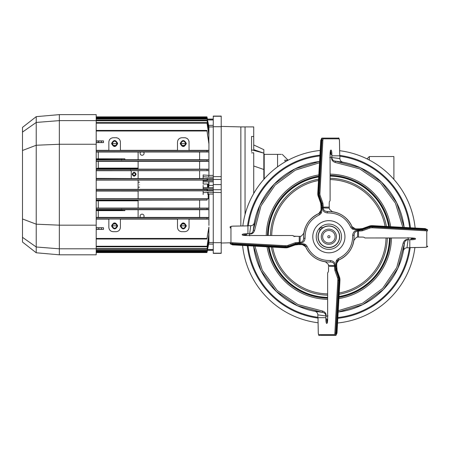 <?xml version="1.0" encoding="UTF-8"?>
<svg xmlns="http://www.w3.org/2000/svg" width="450" height="450" viewBox="0 0 450 450"><rect width="100%" height="100%" fill="white"/><g stroke="black" fill="none" stroke-linecap="round" stroke-linejoin="round"><path stroke-width="0.67" d="M339.047 296.578A60.694 60.694 0 0 0 389.554 237.971M388.704 226.569A60.694 60.694 0 0 0 330.098 176.057M318.696 176.906A60.694 60.694 0 0 0 268.183 235.513M269.032 246.915A60.694 60.694 0 0 0 327.639 297.428M263.841 154.007L264.201 154.007L263.841 154.007L263.841 179.387L263.841 169.498L253.721 165.988M264.201 154.007L264.201 178.982L264.201 154.367L281.363 154.367M393.902 179.387L393.902 156.538L369.332 156.538L369.332 160.054M277.566 154.367C283.691 154.367 283.691 154.367 277.566 154.367L277.566 166.838M285.317 161.764L284.743 160.149C289.058 160.149 289.058 160.149 284.743 160.149L288.225 160.149M240.851 225.99L240.851 126.911L245.053 126.911L245.053 214.543L245.053 126.911L253.721 126.911L253.721 149.642L253.721 136.491L251.556 136.491L251.556 151.504M253.721 193.483L253.721 152.843L251.556 152.843M253.721 149.642L263.841 153.146L263.841 149.67L253.721 144.956M251.556 149.822L263.841 153.146L251.556 149.822M263.841 169.498L263.841 153.146M213.261 187.605L203.141 187.605L203.141 189.495L207.45 189.495L207.101 189.523L207.09 190.676L207.551 190.716L207.456 189.889L213.261 189.889L213.261 190.851L213.261 189.731L221.209 189.731L221.209 179.454L213.261 179.454L213.261 126.714L221.209 126.714L221.209 116.072L213.261 116.072L221.209 116.072M213.261 189.731L213.261 179.454M207.354 119.166L213.261 119.166L213.261 119.964L213.261 116.072M213.261 116.258L221.209 116.258M213.261 242.685L221.209 242.685L221.209 253.176L213.261 253.176L213.261 176.642L221.209 176.642L221.209 126.714M221.209 176.642L221.209 179.454M207.551 190.716L203.141 190.716L203.141 192.718L208.637 192.296L221.209 192.532L221.209 189.731M221.209 242.685L221.209 192.532M221.209 253.361L213.261 253.361L221.209 253.176M36.231 116.651L36.231 122.439L22.5 132.092L22.5 127.378L36.231 116.651L59.349 114.626L59.349 248.811L36.231 246.994L36.231 252.782L59.349 254.807L96.204 254.807L96.204 248.811L59.349 248.811L59.349 254.807M59.349 114.626L96.204 114.626L96.204 120.623L59.349 120.623L36.231 122.439L36.231 246.994L22.5 237.341L22.5 242.055L36.231 252.782M22.5 132.092L22.5 237.341M96.204 120.623L96.204 144.264L59.349 144.264L36.231 145.249L22.5 150.474M96.204 144.264L96.204 225.169L59.349 225.169L36.231 224.184L22.5 218.964M55.479 248.507L45.439 247.719M46.929 121.601L45.439 121.714M96.204 225.169L96.204 248.811M136.125 174.24C134.797 176.805 133.476 176.805 132.148 174.24C133.476 171.675 134.797 171.675 136.125 174.24M135.472 174.24A1.339 1.339 0 0 1 134.139 175.579A1.339 1.339 0 0 1 132.801 174.24C133.689 172.513 134.584 172.513 135.472 174.24C134.584 175.961 133.689 175.961 132.801 174.24A1.339 1.339 0 0 1 134.139 172.901A1.339 1.339 0 0 1 135.472 174.24M139.556 187.149L138.111 187.256L138.111 182.177L139.556 182.171M139.556 184.719C139.556 187.999 139.556 187.999 139.556 184.719C139.556 181.434 139.556 181.434 139.556 184.719M186.345 143.533C184.297 147.493 182.25 147.493 180.203 143.533C182.25 139.567 184.297 139.567 186.345 143.533M180.816 143.533A2.458 2.458 0 0 0 183.274 145.986A2.458 2.458 0 0 0 185.726 143.533C184.089 140.361 182.453 140.361 180.816 143.533C182.453 146.7 184.089 146.7 185.726 143.533A2.458 2.458 0 0 0 183.274 141.075A2.458 2.458 0 0 0 180.816 143.533M117.698 143.533C115.65 147.493 113.603 147.493 111.555 143.533C113.603 139.567 115.65 139.567 117.698 143.533M112.168 143.533A2.458 2.458 0 0 0 114.626 145.986A2.458 2.458 0 0 0 117.084 143.533C115.448 140.361 113.811 140.361 112.168 143.533C113.811 146.7 115.448 146.7 117.084 143.533A2.458 2.458 0 0 0 114.626 141.075A2.458 2.458 0 0 0 112.168 143.533M180.203 225.906C182.25 229.866 184.297 229.866 186.345 225.906C184.297 221.94 182.25 221.94 180.203 225.906M180.816 225.906A2.458 2.458 0 0 0 183.274 228.358A2.458 2.458 0 0 0 185.726 225.906C184.089 222.733 182.453 222.733 180.816 225.906C182.453 229.072 184.089 229.072 185.726 225.906A2.458 2.458 0 0 0 183.274 223.447A2.458 2.458 0 0 0 180.816 225.906M111.555 225.906C113.603 229.866 115.65 229.866 117.698 225.906C115.65 221.94 113.603 221.94 111.555 225.906M112.168 225.906A2.458 2.458 0 0 0 114.626 228.358A2.458 2.458 0 0 0 117.084 225.906C115.448 222.733 113.811 222.733 112.168 225.906C113.811 229.072 115.448 229.072 117.084 225.906A2.458 2.458 0 0 0 114.626 223.447A2.458 2.458 0 0 0 112.168 225.906M207.349 119.149L206.983 117.444M113.124 231.683L113.181 231.683C110.548 231.429 109.103 229.984 108.849 227.346L108.849 219.004L120.409 219.004L120.409 227.346C120.15 229.984 118.704 231.429 116.072 231.683L116.134 231.683M113.181 231.683L116.072 231.683M181.766 231.683L181.828 231.683C179.196 231.429 177.75 229.984 177.491 227.346L177.491 219.004L189.051 219.004L189.051 227.346C188.797 229.984 187.352 231.429 184.719 231.683L184.776 231.683M181.828 231.683L184.719 231.683M208.924 217.553L207.124 217.704L207.062 218.857L208.924 219.015L208.924 217.446L98.28 217.395L98.28 210.634L96.204 210.623M208.862 227.492L208.924 242.871L206.972 252.017L207.084 251.438L96.204 251.438M208.924 227.076L207.006 238.444L208.924 227.514M208.924 242.719L207.084 251.438M208.924 241.734L206.972 250.909L207.073 250.329L96.204 250.329M208.924 241.487L207.073 250.329M208.924 239.991L206.977 249.227L207.067 248.648L96.204 248.648M208.924 239.631L207.067 248.648M112.174 225.821L117.084 225.821M180.816 225.821L185.726 225.821M208.924 235.474L207.253 245.773M208.924 234.045L207.006 246.825L96.204 246.825M207.017 246.251L96.204 246.251M208.924 225.416L208.924 219.015M96.204 229.416L103.5 229.416L101.464 229.393L101.464 227.762L96.204 227.891M96.204 229.264L101.464 229.393M98.809 229.264L98.814 227.891M103.5 229.416L103.5 227.739L101.464 227.762M103.5 227.739L96.204 227.739M189.051 219.111L208.924 219.111M120.409 219.111L177.491 219.111M96.204 219.111L108.849 219.111M207.062 218.857L96.204 218.857M207.124 217.704L96.204 217.704M96.204 217.406L98.28 217.395M199.62 217.395L199.62 209.728L208.924 209.678L208.924 217.446M208.924 209.678L208.924 208.108L98.28 208.058L98.28 200.835L96.204 200.829M208.924 208.159L207.118 208.311L207.073 209.464L96.204 209.464M208.924 209.621L207.073 209.464M96.204 209.717L199.62 209.728M207.118 208.311L96.204 208.311M96.204 208.069L98.28 208.058M96.204 198.709L208.924 198.748L207.107 198.917L207.079 200.07L96.204 200.07M207.107 198.917L96.204 198.917M96.204 200.284L207.079 200.07M208.924 200.222L208.924 194.046L213.261 194.046L213.261 244.074L208.665 244.074M208.924 200.25L208.924 208.108M199.62 200.295L199.62 208.058M207.349 250.284L206.983 251.989M207.456 250.284L207.096 251.989M207.45 189.495L207.456 189.889M96.204 190.868L213.261 190.851L213.261 194.046M203.141 194.496L203.141 192.718L203.141 194.496M207.09 190.676L96.204 190.676M207.101 189.523L96.204 189.523M96.204 189.332L203.141 189.338M203.141 185.411L203.141 187.605L203.141 185.411M208.637 187.605L208.924 185.411L213.261 185.411M207.456 119.149L207.09 117.444M207.523 119.964L213.261 119.964L213.261 177.137L208.637 177.137L208.924 175.388L213.261 175.388M208.862 141.941L208.924 127.699L206.972 118.524L207.073 119.104L96.204 119.104M208.924 127.946L207.073 119.104M208.924 129.442L206.977 120.206L207.067 120.786L96.204 120.786M208.924 129.803L207.067 120.786M208.924 133.959L207.006 122.608L207.017 123.182L96.204 123.182M208.924 135.388L207.017 123.182M96.204 122.608L207 122.608L207.141 123.182M112.174 143.612L117.084 143.612M180.816 143.612L185.726 143.612M207.253 123.66L207.157 123.182M188.944 141.126L189.051 142.088C188.775 139.472 187.335 138.026 184.719 137.751L185.439 137.751M120.302 141.126L120.409 142.088C120.133 139.472 118.688 138.026 116.072 137.751L116.797 137.751M112.224 137.858L113.181 137.751C110.565 138.026 109.119 139.472 108.849 142.088L108.849 150.429L120.409 150.429L120.409 142.088M109.384 139.995L109.761 139.421L109.384 139.995M180.866 137.858L181.828 137.751C179.213 138.026 177.767 139.472 177.491 142.088L177.491 150.429L189.051 150.429L189.051 141.362M178.408 139.421L178.042 139.972M208.924 141.919L208.924 150.418L207.062 150.576L207.124 151.729L96.204 151.729M109.395 139.972L109.755 139.427M116.156 137.751L113.181 137.751M118.187 138.296L118.727 138.662M184.798 137.751L181.828 137.751M186.829 138.296L187.374 138.662M207.062 150.576L96.204 150.576M96.204 150.322L108.849 150.322M189.051 150.322L208.924 150.322M120.409 150.322L177.491 150.322M103.5 142.611L98.528 142.447L98.516 141.075L103.5 140.906L103.5 142.611L96.204 142.611M96.204 140.906L103.5 140.906M208.924 144.017L207.006 130.989L96.204 130.989M208.924 142.363L207.006 130.989M208.924 150.418L208.924 151.987L96.204 152.027M208.924 151.881L207.124 151.729M199.62 152.038L199.62 159.705L208.924 159.756L207.073 159.969L207.118 161.123L96.204 161.123M208.924 151.987L208.924 159.756M207.073 159.969L96.204 159.969M96.204 159.716L199.62 159.705M208.924 159.812L208.924 161.325L199.62 161.376L199.62 169.138L208.924 169.183L208.924 170.668L96.204 170.516M208.924 161.274L207.118 161.123M96.204 161.364L199.62 161.376M208.924 161.325L208.924 169.183M208.924 169.211L207.079 169.363L207.107 170.516M207.079 169.363L96.204 169.363M96.204 169.149L199.62 169.138M208.924 170.668L96.204 170.724M199.62 170.73L199.62 178.554L203.141 178.571M208.924 170.691L208.924 175.354L203.141 174.971M213.261 178.583L203.141 178.583L207.551 178.718L207.45 179.938L203.141 179.938L203.141 184.022L203.141 181.828L213.261 181.828M203.141 184.022L208.924 184.022L208.637 181.828M203.141 180.096L96.204 180.101M207.45 179.938L96.204 179.91M207.101 179.91L207.09 178.757L96.204 178.757M96.204 178.566L199.62 178.554M207.551 178.718L207.09 178.757M203.141 178.583L203.141 176.715L208.637 177.137M203.141 174.938L203.141 176.715M208.924 127.699L206.972 117.416L207.084 117.996L96.204 117.996M208.924 126.714L207.084 117.996M207.444 119.087L213.261 119.087L207.456 119.115M207.478 178.723L207.478 179.117L207.478 178.723M98.28 210.634L124.875 210.634L121.612 210.369L121.612 209.211M124.875 210.634L124.779 209.728M96.204 210.369L121.612 210.369M96.204 191.053L138.111 191.059L138.111 198.703M113.108 145.463L116.151 145.463M181.749 145.463L184.792 145.463M208.924 181.828L208.924 183.966M208.924 184.022L208.924 185.411M96.204 159.064L124.875 158.799L96.204 158.811M121.612 160.222L121.612 159.064M124.779 159.705L124.875 158.799M130.523 178.554L96.204 178.386M130.523 170.19L130.523 170.73M138.111 170.73L138.111 178.554M96.204 168.817L138.111 168.817L138.111 169.464M138.111 161.376L138.111 168.817M138.111 168.097L98.28 168.097L96.204 168.609M138.111 152.038L138.111 159.705M98.28 168.097L98.28 161.376M98.28 158.799L98.28 152.038M143.634 152.038A1.986 1.986 0 0 1 142.088 155.273A1.986 1.986 0 0 1 140.535 152.038M140.535 217.395A1.986 1.986 0 0 1 142.088 214.161A1.986 1.986 0 0 1 143.634 217.395M138.111 180.112L138.111 189.321M138.111 200.295L138.111 208.058M138.111 209.728L138.111 217.395M96.204 200.616L138.111 200.616M98.28 200.835L138.111 200.835M113.108 223.976L116.151 223.976M181.749 223.976L184.792 223.976M207.821 187.605A0.72 0.658 180 0 1 207.478 187.048L207.478 187.605M207.478 192.386L207.478 192.994A0.72 0.698 0 0 1 207.922 192.352M207.478 187.048L207.478 184.022L207.478 187.048M339.047 296.527A60.649 60.649 0 0 0 389.503 237.971M388.654 226.564A60.649 60.649 0 0 0 330.098 176.107M318.69 176.957A60.649 60.649 0 0 0 268.234 235.513M269.083 246.921A60.649 60.649 0 0 0 327.639 297.377M339.654 150.705A86.709 86.709 0 0 1 415.142 228.037M414.906 247.528A86.709 86.709 0 0 1 337.573 323.01M339.885 156.201A81.287 81.287 0 0 1 409.657 227.734M409.41 247.759A81.287 81.287 0 0 1 337.877 317.531M339.739 155.402A82.063 82.063 0 0 1 410.439 227.779M410.209 247.612A82.063 82.063 0 0 1 337.832 318.313M330.098 175.41A61.341 61.341 0 0 1 389.368 226.603M390.201 237.971A61.341 61.341 0 0 1 339.007 297.242M327.639 298.074A61.341 61.341 0 0 1 268.369 246.881M267.536 235.513A61.341 61.341 0 0 1 318.729 176.243M317.858 317.284A81.287 81.287 0 0 1 248.079 245.751M248.333 225.726A81.287 81.287 0 0 1 319.86 155.953M317.998 318.082A82.063 82.063 0 0 1 247.297 245.706M247.528 225.872A82.063 82.063 0 0 1 319.905 155.171M318.082 322.774A86.709 86.709 0 0 1 242.601 245.447M242.837 225.956A86.709 86.709 0 0 1 320.169 150.469M328.871 237.825A1.086 1.086 0 0 0 329.951 236.739A1.086 1.086 0 0 0 328.871 235.659A1.086 1.086 0 0 0 327.786 236.739A1.086 1.086 0 0 0 328.871 237.825M321.204 244.406A10.839 10.839 0 0 1 323.032 227.61L319.928 227.801A12.645 12.645 0 0 1 337.809 227.801A12.645 12.645 0 0 1 337.809 245.683A12.645 12.645 0 0 1 319.928 245.683A12.645 12.645 0 0 1 319.928 227.801L319.736 230.906A10.839 10.839 0 0 0 336.532 244.406A10.839 10.839 0 0 0 323.032 227.61M319.556 241.92A10.659 10.659 0 0 1 323.691 227.424A10.659 10.659 0 0 1 338.186 231.564A10.659 10.659 0 0 1 334.046 246.054A10.659 10.659 0 0 1 319.556 241.92M329.816 236.216A1.086 1.086 0 0 0 328.343 235.794A1.086 1.086 0 0 0 327.921 237.268A1.086 1.086 0 0 0 329.394 237.69A1.086 1.086 0 0 0 329.816 236.216M254.914 246.127L262.266 270.236L277.228 290.509L298.091 304.644L322.476 311.017C325.159 311.951 326.357 313.599 326.081 315.973L325.935 316.463L325.941 315.962C325.688 313.853 324.495 312.643 322.363 312.334L297.495 305.82L276.227 291.381L261.006 270.664L253.575 246.054A75.87 75.87 0 0 0 314.831 311.299L322.363 312.334L297.495 305.82L276.227 291.381L261.006 270.664L253.575 246.054M328.005 315.877L326.07 316.271M338.259 310.697L362.363 303.345L382.641 288.382L396.771 267.519L403.144 243.135C404.077 240.452 405.726 239.254 408.099 239.529L408.594 239.681L408.088 239.67C405.979 239.923 404.769 241.116 404.46 243.248L397.946 268.116L383.507 289.384L362.79 304.605L338.181 312.036A75.87 75.87 0 0 0 403.431 250.779L404.46 243.248L403.144 243.135M408.004 237.606L408.403 239.541M327.639 298.147A61.419 61.419 0 0 1 268.29 246.876A61.419 61.419 0 0 0 327.639 298.147M390.274 237.971A61.419 61.419 0 0 1 339.002 297.321A61.419 61.419 0 0 0 390.274 237.971M267.463 235.513A61.419 61.419 0 0 1 318.735 176.164A61.419 61.419 0 0 0 267.463 235.513M330.098 175.337A61.419 61.419 0 0 1 389.447 226.609A61.419 61.419 0 0 0 330.098 175.337M402.829 227.351L395.471 203.248L380.509 182.976L359.646 168.84L335.261 162.467L335.379 161.151L360.242 167.664L381.51 182.104L396.731 202.821L404.168 227.43A75.87 75.87 0 0 0 342.911 162.18L335.379 161.151L360.242 167.664L381.51 182.104L396.731 202.821L404.168 227.43M335.261 162.467C332.584 161.533 331.38 159.885 331.661 157.511L331.802 157.523C332.049 159.632 333.242 160.841 335.379 161.151M249.148 233.803A2.166 0.45 180 0 0 247.944 233.73L247.944 225.726L250.729 225.726L249.649 233.809C251.758 233.561 252.968 232.369 253.277 230.231L259.791 205.369L274.236 184.101L294.947 168.879L319.556 161.449A75.87 75.87 0 0 0 254.312 222.705L253.277 230.231L254.593 230.349C253.665 233.027 252.011 234.231 249.638 233.955L249.148 233.803L249.638 233.955M319.483 162.787L295.374 170.139L275.102 185.102L260.966 205.965L254.593 230.349M329.738 157.607L331.808 157.016L331.802 157.523L339.885 158.602C340.031 160.515 341.044 161.708 342.911 162.18M339.885 158.602L339.885 155.812L331.881 155.812A2.166 0.45 -90 0 1 331.808 157.016M408.099 239.529L407.008 247.759C405.096 247.905 403.903 248.912 403.431 250.779M331.661 157.511L331.667 157.213M249.733 235.873L249.339 233.944M250.729 225.726C252.641 225.579 253.834 224.567 254.312 222.705M230.237 228.015L230.237 227.306A0.72 0.709 180 0 1 230.963 226.597A2.166 0.45 0 0 1 232.942 226.153L247.944 225.877L247.944 233.73A2.166 0.45 -0 0 0 247.365 233.747L246.33 234.585A3.611 0.754 0 0 0 243.034 235.119M322.476 311.017L322.363 312.334M326.081 315.973L317.858 314.882C317.706 312.969 316.699 311.777 314.831 311.299M325.935 316.463A2.166 0.45 90 0 0 325.856 317.672L317.858 317.672L317.858 314.882M334.991 270.72A3.611 0.754 90 0 1 334.665 266.366L336.493 266.366L335.323 267.272L335.475 267.587A2.891 0.602 -90 0 0 335.773 270.09A0.72 0.613 -19.8 0 0 334.991 270.72L337.601 277.954A2.166 0.45 -90 0 1 337.809 280.389L334.873 333.045A2.166 0.45 -90 0 1 334.44 334.648L318.729 334.648A2.166 0.45 -90 0 1 318.279 332.674L318.004 317.672L325.856 317.672A2.166 0.45 -90 0 0 325.873 318.246L326.711 319.281A3.611 0.754 -90 0 0 327.251 322.577M408.594 239.681A2.166 0.45 0 0 0 409.798 239.754L409.798 247.759L407.008 247.759M336.296 260.916A25.29 25.29 0 0 0 353.891 240.407L356.304 237.403L357.502 237.133A2.166 0.45 0 0 1 358.493 237.083L358.493 230.951A3.611 0.754 0 0 0 362.846 230.619L370.08 228.009A2.166 0.45 180 0 1 372.516 227.801L425.171 230.737A2.166 0.45 180 0 1 426.78 231.171L426.78 246.881A2.166 0.45 180 0 1 424.8 247.331L409.798 247.607L409.798 239.754A2.166 0.45 180 0 0 410.377 239.737L411.407 238.899A3.611 0.754 180 0 0 414.709 238.359M328.528 267.457L328.528 269.977A2.166 0.45 90 0 1 328.072 272.149L327.639 272.869L327.656 319.112A4.337 0.9 90 0 1 326.666 323.426A4.337 0.9 90 0 1 325.873 318.246M334.676 266.366L335.323 267.272M327.538 321.081A3.611 0.754 90 0 1 327.42 319.281L327.639 319.241M327.42 319.281L326.711 319.281M334.665 266.366L328.528 266.366A2.166 0.45 90 0 0 328.478 265.376L328.207 264.178L325.406 261.793L328.871 262.029C318.077 261.551 310.331 256.449 305.634 246.724L306.962 246.15C311.732 255.87 319.534 260.662 330.356 260.539C333.574 260.972 335.205 262.648 335.256 265.562L335.256 266.366L335.998 266.366L335.998 263.317C335.773 261.332 336.538 259.779 338.282 258.649C347.996 253.879 352.794 246.077 352.665 235.254C353.098 232.037 354.774 230.406 357.694 230.355L358.493 230.355L358.493 229.612L355.444 229.612L355.444 228.909L359.719 228.87A3.611 0.754 180 0 0 362.441 228.617M334.873 333.045L336.437 333.231A2.891 0.602 -90 0 1 335.852 335.374L320.141 335.374M337.601 277.954A0.72 0.613 -19.8 0 1 338.383 277.324L339.086 277.324L336.482 270.09L335.773 270.09L338.383 277.324A2.891 0.602 90 0 1 338.659 280.575L335.728 333.231A2.891 0.602 90 0 1 335.149 335.374A0.72 0.709 90 0 1 334.44 334.648M335.852 335.374L337.011 333.084L336.437 333.231L339.368 280.575A2.891 0.602 -90 0 0 339.086 277.324A0.72 0.613 -19.8 0 1 339.694 277.706L337.089 270.472A0.72 0.613 -19.8 0 0 336.482 270.09A2.891 0.602 90 0 1 336.184 267.587L336.741 267.587A3.611 0.754 -90 0 0 336.999 270.315M337.089 270.472L336.741 266.366L335.998 266.366M295.633 236.396L295.633 236.396A2.166 0.45 180 0 1 293.462 235.946A0.72 0.709 0 0 1 294.188 236.655L293.951 236.183L299.244 236.396L299.244 242.544L298.024 243.349L298.024 244.609A3.611 0.754 0 0 0 295.296 244.868M299.244 242.544L299.244 244.367L298.339 243.191M293.462 235.946L292.742 235.513L246.499 235.53A4.337 0.9 180 0 1 242.184 234.54A4.337 0.9 180 0 1 247.365 233.747M244.53 235.412A3.611 0.754 180 0 1 246.33 235.294L246.369 235.513M246.33 235.294L246.33 234.585M230.963 226.597L230.963 242.314A2.166 0.45 0 0 0 232.566 242.747L285.221 245.683L285.221 247.804L232.526 244.884L232.38 244.305L285.036 247.241A2.891 0.602 0 0 0 288.287 246.96A0.72 0.613 70.2 0 1 287.657 247.59A2.166 0.45 180 0 1 285.221 247.804M328.528 266.366L334.553 266.366L334.553 265.562C334.243 263.261 332.876 262.069 330.446 261.984L328.871 262.029C318.077 261.551 310.331 256.449 305.634 246.724L302.299 244.575L298.024 244.609M331.864 155.233A2.166 0.45 90 0 1 331.881 155.812L339.733 155.812L339.457 140.811A2.166 0.45 90 0 0 339.013 138.836L323.297 138.836A2.166 0.45 90 0 0 322.864 140.439L319.928 193.095A2.166 0.45 90 0 0 320.141 195.531L322.746 202.764A3.611 0.754 -90 0 1 323.077 207.118L329.214 207.118L329.214 203.501A2.166 0.45 -90 0 1 329.664 201.336L330.098 200.616L330.081 154.367A4.337 0.9 -90 0 1 331.071 150.058A4.337 0.9 -90 0 1 331.864 155.233L331.026 154.204A3.611 0.754 90 0 0 330.491 150.902M330.199 152.404A3.611 0.754 -90 0 1 330.317 154.204L330.098 154.243M330.317 154.204L331.026 154.204M322.864 140.439L321.306 140.254A2.891 0.602 90 0 1 321.885 138.111L338.304 138.111A0.72 0.709 -90 0 1 339.013 138.836M323.066 207.118L322.262 205.898L321.559 205.898L321.559 206.708L320.985 207.118L321.002 205.898A3.611 0.754 90 0 0 320.743 203.169M337.596 138.111L322.594 138.111A0.72 0.709 -90 0 1 323.297 138.836M357.694 230.355L357.694 231.058L358.493 231.058L358.493 237.083L362.109 237.083A2.166 0.45 0 0 1 364.275 237.538L364.995 237.971L411.244 237.954A4.337 0.9 0 0 1 415.558 238.944A4.337 0.9 0 0 1 410.377 239.737M413.207 238.072A3.611 0.754 0 0 1 411.407 238.191L411.373 237.971M411.407 238.191L411.407 238.899M427.5 230.462L427.5 229.759A2.891 0.602 180 0 0 425.357 229.179L372.707 226.243L372.707 226.952L425.357 229.882A2.891 0.602 0 0 1 427.5 230.462A0.72 0.709 -0 0 1 426.78 231.171M358.493 230.951L359.719 230.136A2.891 0.602 180 0 0 362.222 229.838L369.456 227.227A2.891 0.602 0 0 1 372.707 226.952L372.516 227.801M359.719 230.136L359.719 229.427L358.903 229.427L359.398 230.287M358.903 229.427L358.493 229.118L358.493 230.934M370.08 228.009A0.72 0.613 -109.8 0 1 369.456 227.227L369.456 226.524L362.222 229.129A2.891 0.602 0 0 1 359.719 229.427L359.719 228.87M304.695 244.17A25.29 25.29 0 0 0 325.204 261.765L325.406 261.793M305.634 246.724C304.515 244.991 303.401 244.282 302.299 244.592L302.299 243.866C304.279 243.647 305.831 244.406 306.962 246.15M328.871 262.029L330.446 261.984L330.356 260.539M299.244 244.575L299.244 243.129L300.049 243.129L300.049 242.421C302.349 242.117 303.542 240.75 303.626 238.32C303.497 226.839 308.582 218.565 318.887 213.502L321.036 210.167L321.036 207.118L322.481 207.118L322.481 207.917L323.19 207.917C323.494 210.218 324.866 211.416 327.291 211.5C338.771 211.371 347.046 216.456 352.108 226.761L355.444 228.893C353.498 228.645 352.389 227.931 352.108 226.761L350.781 227.334C346.005 217.614 338.209 212.822 327.381 212.946L327.291 211.5L332.331 211.691L329.529 209.306L329.265 208.108A2.166 0.45 -90 0 1 329.214 207.118L323.19 207.118L323.19 207.917L329.265 208.108M321.441 212.569A25.29 25.29 0 0 0 303.846 233.078L303.626 238.32C303.497 226.839 308.582 218.565 318.887 213.502L319.461 214.83C309.741 219.606 304.948 227.402 305.072 238.23L303.626 238.32M321.744 207.118L321.744 210.167L321.019 210.167C320.771 212.113 320.062 213.227 318.887 213.502M321.744 210.167C321.964 212.153 321.204 213.705 319.461 214.83M305.072 238.23C304.639 241.447 302.963 243.079 300.049 243.129M300.234 236.351A2.166 0.45 180 0 1 299.244 236.396L299.244 242.421L300.049 242.421L300.234 236.351L301.433 236.081L303.817 233.28M355.444 229.612C353.458 229.838 351.906 229.072 350.781 227.334M327.381 212.946C324.163 212.513 322.532 210.836 322.481 207.917M353.042 229.314A25.29 25.29 0 0 0 332.533 211.719L332.331 211.691M358.493 228.909L358.493 229.612M328.871 252.821A16.076 16.076 0 0 0 344.947 236.739A16.076 16.076 0 0 0 328.871 220.663A16.076 16.076 0 0 0 312.789 236.739A16.076 16.076 0 0 0 328.871 252.821M353.919 240.204L354.111 235.164C354.24 246.645 349.155 254.919 338.85 259.982L336.701 263.317L336.701 266.366L336.718 263.317C336.971 261.371 337.68 260.257 338.85 259.982L338.282 258.649M357.502 237.133L357.694 231.058C355.393 231.368 354.195 232.734 354.111 235.164C354.24 246.645 349.155 254.919 338.85 259.982M335.998 263.317L336.701 263.317M352.665 235.254L354.111 235.164M340.245 225.366A16.088 16.088 0 0 0 317.492 225.366A16.088 16.088 0 0 0 317.492 248.119A16.088 16.088 0 0 0 340.245 248.119A16.088 16.088 0 0 0 340.245 225.366M213.261 184.59L221.209 184.59M207.006 238.444L96.204 238.444M208.924 242.499L213.261 242.499M213.261 249.469L207.523 249.469M207.354 250.268L213.261 250.268M213.261 250.346L207.444 250.346L213.261 250.346M203.141 188.758L213.261 188.758M208.665 125.359L213.261 125.359M213.261 126.939L208.924 126.939M98.528 142.447L96.204 142.447M96.204 141.075L98.516 141.075M101.464 142.588L101.464 140.934M213.261 180.675L203.141 180.675M207.456 179.544L213.261 179.544M131.248 170.73L131.248 178.554M138.111 168.604L96.413 168.604M208.198 192.33L208.198 194.046L208.924 194.046M207.478 194.158L208.198 194.046L208.198 198.743M208.198 184.022L208.198 187.605M330.098 178.301A58.455 58.455 0 0 1 386.409 226.44M387.315 237.971A58.455 58.455 0 0 1 339.171 294.283M339.244 292.978A57.184 57.184 0 0 0 386.044 237.971M385.104 226.367A57.184 57.184 0 0 0 330.098 179.567M318.493 180.506A57.184 57.184 0 0 0 271.699 235.513M272.632 247.118A57.184 57.184 0 0 0 327.639 293.912M327.639 295.183A58.455 58.455 0 0 1 271.327 247.044M270.428 235.513A58.455 58.455 0 0 1 318.566 179.201M322.239 240.429A7.588 7.588 0 0 1 325.181 230.113A7.588 7.588 0 0 1 335.503 233.055A7.588 7.588 0 0 1 332.556 243.371A7.588 7.588 0 0 1 322.239 240.429M334.327 233.708A6.244 6.244 0 0 0 325.834 231.283A6.244 6.244 0 0 0 323.415 239.777A6.244 6.244 0 0 0 331.903 242.201A6.244 6.244 0 0 0 334.327 233.708M391.483 237.971A62.629 62.629 0 0 1 338.934 298.558M327.639 299.357A62.629 62.629 0 0 1 267.053 246.808M266.254 235.513A62.629 62.629 0 0 1 318.803 174.926M330.098 174.127A62.629 62.629 0 0 1 390.684 226.676M253.277 230.231L259.791 205.369L274.236 184.101L294.947 168.879L319.556 161.449M318.279 332.674L318.262 332.685C318.538 335.059 318.926 335.959 319.433 335.374A0.72 0.709 90 0 1 318.729 334.648M337.809 280.389L339.93 280.389A2.166 0.45 90 0 0 339.722 277.954M339.694 277.706L339.947 280.429L336.994 333.045L339.924 280.468M298.024 243.349A2.891 0.602 0 0 0 295.521 243.647L288.287 246.251A2.891 0.602 180 0 1 285.036 246.532L232.38 243.602A2.891 0.602 180 0 1 230.237 243.017A0.72 0.709 180 0 1 230.963 242.314M285.221 245.683A2.166 0.45 0 0 0 287.657 245.469A0.72 0.613 70.2 0 1 288.287 246.251L288.287 246.96L295.521 244.356A2.891 0.602 180 0 1 298.024 244.052M287.904 247.567L295.138 244.958A0.72 0.613 70.2 0 0 295.521 244.356L295.521 243.647A0.72 0.613 70.2 0 0 294.896 242.865A3.611 0.754 180 0 1 299.244 242.533M287.657 245.469L294.896 242.865M232.566 242.747L232.38 244.305A2.891 0.602 0 0 1 230.237 243.726L232.526 244.884L285.182 247.815M288.107 247.427L287.657 247.59M339.457 140.811L339.457 140.788C339.204 138.426 338.811 137.526 338.304 138.111M319.928 193.095L319.078 192.904L322.009 140.254A2.891 0.602 -90 0 1 322.594 138.111M322.746 202.764A0.72 0.613 160.2 0 1 321.964 203.394L319.359 196.155A2.891 0.602 -90 0 1 319.078 192.904L318.369 192.904A2.891 0.602 90 0 0 318.651 196.155L321.255 203.394A2.891 0.602 -90 0 1 321.559 205.898L320.985 205.898L320.653 203.012L318.049 195.778A0.72 0.613 160.2 0 0 318.651 196.155L319.359 196.155A0.72 0.613 160.2 0 0 320.141 195.531M322.262 205.898A2.891 0.602 90 0 0 321.964 203.394L321.255 203.394A0.72 0.613 160.2 0 1 320.653 203.012M321.885 138.111L320.726 140.4L321.306 140.254L318.369 192.904L317.807 193.095A2.166 0.45 -90 0 0 318.021 195.531M318.049 195.778L317.796 193.056L320.743 140.439L317.812 193.016M424.8 247.331L424.811 247.348C427.191 247.072 428.085 246.684 427.5 246.178A0.72 0.709 -0 0 1 426.78 246.881M425.171 230.737L425.211 228.6L372.594 225.686M362.846 230.619A0.72 0.613 -109.8 0 1 362.222 229.838L362.222 229.129A0.72 0.613 -109.8 0 1 362.599 228.521L369.832 225.917A0.72 0.613 -109.8 0 0 369.456 226.524A2.891 0.602 180 0 1 372.707 226.243L372.516 225.681A2.166 0.45 0 0 0 370.08 225.894M328.478 265.376L335.256 265.562M299.244 243.866L302.299 243.866M288.045 160.149L282.262 154.367M367.003 158.867L369.332 156.538M240.851 126.911L221.209 126.399M230.237 242.797L221.209 243.039M96.204 252.017L206.972 252.017M96.204 250.909L206.972 250.909M96.204 249.227L206.977 249.227M96.204 239.012L207.006 239.012M96.204 252.568L206.972 252.568M96.204 118.524L206.972 118.524M96.204 120.206L206.977 120.206M96.204 130.421L207.006 130.421M96.204 117.416L206.972 117.416M96.204 116.865L206.972 116.865M328.511 267.159L328.511 269.977M327.639 272.869L327.639 319.112L327.127 322.858L327.465 322.729M317.993 317.672L318.262 332.685M292.742 235.513L246.499 235.513L242.752 234.996L242.882 235.333M247.944 225.861L232.926 226.136C230.552 226.406 229.652 226.8 230.237 227.306M295.138 244.958L298.024 244.626M330.098 200.616L330.098 154.367L330.615 150.626L330.277 150.756M339.75 155.812L339.474 140.799M320.985 207.118L320.985 205.898M364.995 237.971L411.244 237.971L414.984 238.483L414.855 238.146M409.798 247.624L424.811 247.348M427.5 229.759L425.211 228.6L372.561 225.669L369.832 225.917M362.599 228.521L359.719 228.859M299.244 244.592L302.299 244.592M321.019 207.118L321.019 210.167M358.493 228.893L355.444 228.893"/></g></svg>
